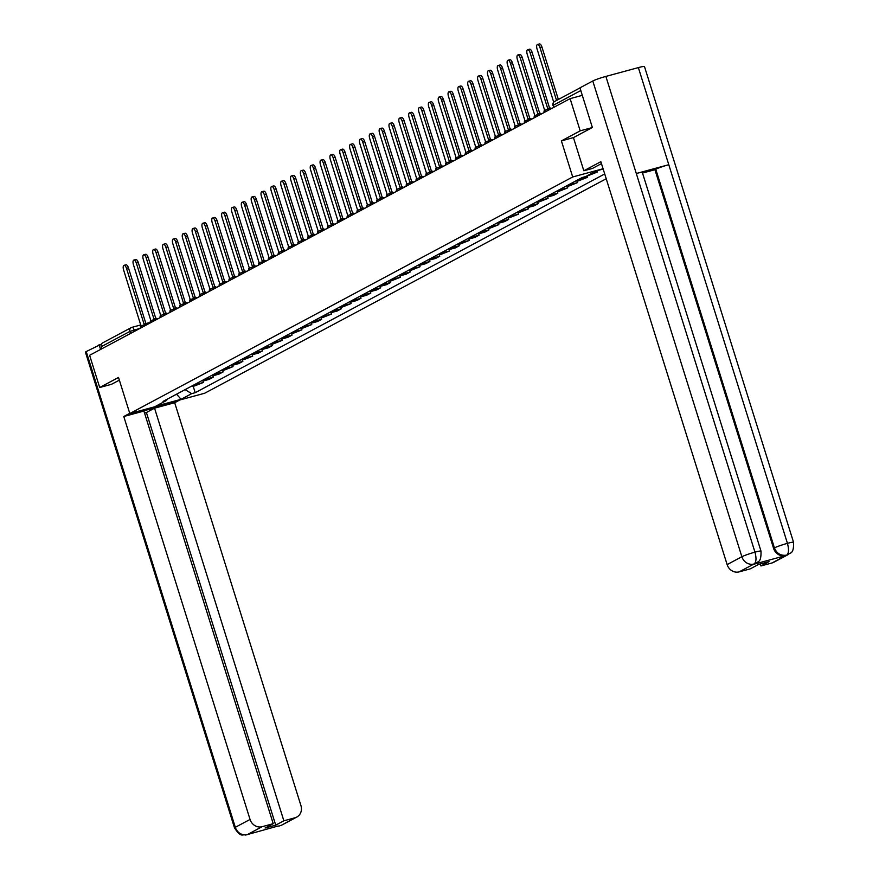 <?xml version="1.0" encoding="UTF-8"?>
<svg xmlns="http://www.w3.org/2000/svg" width="879" height="879" viewBox="0 0 879 879"><rect width="100%" height="100%" fill="white"/><g stroke="black" fill="none" stroke-linecap="round" stroke-linejoin="round"><path stroke-width="1.32" d="M592.171 127.598L580.195 130.839L570.108 98.646L89.614 355.303L99.701 387.507L118.511 377.454L129.817 413.537L204.675 393.243L606.224 178.756M580.195 130.839L561.395 140.893L572.701 176.976L129.817 413.537M582.294 95.339L570.108 98.646M99.701 387.507L111.688 384.255M101.931 348.721L101.294 346.689A3.406 3.087 -118.1 0 1 102.678 342.876L131.268 327.603A3.406 3.087 61.9 0 0 129.883 331.427L101.294 346.689M191.853 386.013A7.834 7.109 61.9 0 0 194.753 385.881L203.478 382.42L198.918 383.651A7.834 7.109 -118.1 0 1 196.028 383.793M202.983 380.849L203.478 382.42M201.698 380.75A7.834 7.109 61.9 0 0 204.587 380.618L209.158 379.376L213.322 377.157L208.762 378.399A7.834 7.109 -118.1 0 1 205.873 378.53M212.828 375.586L213.322 377.157M211.542 375.498A7.834 7.109 61.9 0 0 214.432 375.366L219.003 374.124L223.167 371.894L218.607 373.135A7.834 7.109 -118.1 0 1 215.707 373.267M222.673 370.334L223.167 371.894M221.387 370.235A7.834 7.109 61.9 0 0 224.277 370.103L233.012 366.642L228.452 367.872A7.834 7.109 -118.1 0 1 225.551 368.015M232.517 365.071L233.012 366.642M231.232 364.983A7.834 7.109 61.9 0 0 234.122 364.84L238.692 363.609L242.857 361.379L238.297 362.62A7.834 7.109 -118.1 0 1 235.396 362.752M242.362 359.819L242.857 361.379M241.077 359.72A7.834 7.109 61.9 0 0 243.966 359.588L252.702 356.127L248.131 357.357A7.834 7.109 -118.1 0 1 245.241 357.5M252.207 354.556L252.702 356.127M250.922 354.468A7.834 7.109 61.9 0 0 253.811 354.325L258.382 353.083L262.546 350.864L257.976 352.105A7.834 7.109 -118.1 0 1 255.086 352.237M262.052 349.293L262.546 350.864M260.766 349.205A7.834 7.109 61.9 0 0 263.656 349.073L268.227 347.831L272.391 345.601L267.82 346.842A7.834 7.109 -118.1 0 1 264.931 346.974M271.897 344.041L272.391 345.601M270.611 343.942A7.834 7.109 61.9 0 0 273.501 343.81L282.236 340.349L277.665 341.579A7.834 7.109 -118.1 0 1 274.775 341.722M281.741 338.778L282.236 340.349M280.456 338.69A7.834 7.109 61.9 0 0 283.346 338.547L287.916 337.316L292.081 335.086L287.51 336.327A7.834 7.109 -118.1 0 1 284.62 336.459M291.586 333.526L292.081 335.086M290.301 333.427A7.834 7.109 61.9 0 0 293.19 333.295L301.926 329.834L297.355 331.064A7.834 7.109 -118.1 0 1 294.465 331.207M301.431 328.263L301.926 329.834M300.146 328.175A7.834 7.109 61.9 0 0 303.035 328.032L311.77 324.571L307.2 325.812A7.834 7.109 -118.1 0 1 304.31 325.944M311.276 323L311.77 324.571M309.99 322.912A7.834 7.109 61.9 0 0 312.88 322.78L317.451 321.538L321.615 319.308L317.044 320.549A7.834 7.109 -118.1 0 1 314.155 320.681M321.121 317.748L321.615 319.308M319.835 317.649A7.834 7.109 61.9 0 0 322.725 317.517L331.46 314.056L326.889 315.297A7.834 7.109 -118.1 0 1 323.999 315.429M330.965 312.484L331.46 314.056M329.68 312.397A7.834 7.109 61.9 0 0 332.57 312.254L337.14 311.023L341.305 308.793L336.734 310.034A7.834 7.109 -118.1 0 1 333.844 310.166M340.81 307.232L341.305 308.793M339.525 307.134A7.834 7.109 61.9 0 0 342.414 307.002L351.15 303.541L346.579 304.771A7.834 7.109 -118.1 0 1 343.689 304.914M350.655 301.969L351.15 303.541M349.37 301.882A7.834 7.109 61.9 0 0 352.259 301.739L356.83 300.508L360.994 298.278L356.424 299.519A7.834 7.109 -118.1 0 1 353.534 299.651M360.5 296.706L360.994 298.278M359.214 296.619A7.834 7.109 61.9 0 0 362.104 296.487L366.675 295.245L370.839 293.015L366.268 294.256A7.834 7.109 -118.1 0 1 363.379 294.388M370.345 291.454L370.839 293.015M369.059 291.356A7.834 7.109 61.9 0 0 371.949 291.224L376.52 289.982L380.684 287.763L376.113 289.004A7.834 7.109 -118.1 0 1 373.223 289.136M380.189 286.191L380.684 287.763M378.904 286.104A7.834 7.109 61.9 0 0 381.794 285.961L386.364 284.73L390.529 282.5L385.958 283.741A7.834 7.109 -118.1 0 1 383.068 283.873M390.034 280.939L390.529 282.5M388.749 280.84A7.834 7.109 61.9 0 0 391.638 280.709L400.374 277.248L395.803 278.478A7.834 7.109 -118.1 0 1 392.913 278.621M399.879 275.676L400.374 277.248M398.594 275.588A7.834 7.109 61.9 0 0 401.483 275.446L406.054 274.215L410.218 271.985L405.648 273.226A7.834 7.109 -118.1 0 1 402.758 273.358M409.724 270.424L410.218 271.985M408.438 270.325A7.834 7.109 61.9 0 0 411.328 270.194L420.063 266.722L415.492 267.963A7.834 7.109 -118.1 0 1 412.603 268.106M419.569 265.161L420.063 266.722M418.283 265.062A7.834 7.109 61.9 0 0 421.173 264.931L425.744 263.689L429.908 261.47L425.337 262.711A7.834 7.109 -118.1 0 1 422.447 262.843M429.413 259.898L429.908 261.47M428.128 259.81A7.834 7.109 61.9 0 0 431.018 259.668L435.588 258.437L439.753 256.207L435.182 257.448A7.834 7.109 -118.1 0 1 432.292 257.58M439.258 254.646L439.753 256.207M437.973 254.547A7.834 7.109 61.9 0 0 440.862 254.416L449.598 250.954L445.027 252.185A7.834 7.109 -118.1 0 1 442.137 252.328M449.103 249.383L449.598 250.954M447.818 249.295A7.834 7.109 61.9 0 0 450.707 249.153L455.278 247.922L459.442 245.691L454.872 246.933A7.834 7.109 -118.1 0 1 451.982 247.065M458.948 244.131L459.442 245.691M457.662 244.032A7.834 7.109 61.9 0 0 460.552 243.901L469.287 240.428L464.716 241.67A7.834 7.109 -118.1 0 1 461.827 241.813M468.793 238.868L469.287 240.428M467.507 238.769A7.834 7.109 61.9 0 0 470.397 238.638L474.968 237.396L479.132 235.176L474.561 236.418A7.834 7.109 -118.1 0 1 471.671 236.55M478.637 233.605L479.132 235.176M477.352 233.517A7.834 7.109 61.9 0 0 480.242 233.374L484.812 232.144L488.977 229.913L484.406 231.155A7.834 7.109 -118.1 0 1 481.516 231.287M488.482 228.353L488.977 229.913M487.197 228.254A7.834 7.109 61.9 0 0 490.086 228.122L498.822 224.661L494.251 225.892A7.834 7.109 -118.1 0 1 491.361 226.035M498.327 223.09L498.822 224.661M497.042 223.002A7.834 7.109 61.9 0 0 499.931 222.859L504.502 221.629L508.666 219.398L504.096 220.64A7.834 7.109 -118.1 0 1 501.206 220.772M508.172 217.838L508.666 219.398M506.886 217.739A7.834 7.109 61.9 0 0 509.776 217.607L518.511 214.146L513.94 215.377A7.834 7.109 -118.1 0 1 511.051 215.52M518.017 212.575L518.511 214.146M516.731 212.476A7.834 7.109 61.9 0 0 519.621 212.344L528.356 208.883L523.785 210.125A7.834 7.109 -118.1 0 1 520.895 210.257M527.861 207.312L528.356 208.883M526.576 207.224A7.834 7.109 61.9 0 0 529.466 207.092L534.036 205.851L538.201 203.62L533.63 204.862A7.834 7.109 -118.1 0 1 530.74 204.994M537.706 202.06L538.201 203.62M536.421 201.961A7.834 7.109 61.9 0 0 539.31 201.829L548.046 198.368L543.475 199.599A7.834 7.109 -118.1 0 1 540.585 199.742M547.551 196.797L548.046 198.368M546.266 196.709A7.834 7.109 61.9 0 0 549.155 196.566L553.715 195.336L557.89 193.105L553.32 194.347A7.834 7.109 -118.1 0 1 550.43 194.479M557.396 191.545L557.89 193.105M556.11 191.446A7.834 7.109 61.9 0 0 559 191.314L567.735 187.853L563.164 189.084A7.834 7.109 -118.1 0 1 560.275 189.227M567.241 186.282L567.735 187.853M565.955 186.183A7.834 7.109 61.9 0 0 568.845 186.051L577.58 182.59L573.009 183.832A7.834 7.109 -118.1 0 1 570.119 183.964M577.085 181.019L577.58 182.59M575.8 180.931A7.834 7.109 61.9 0 0 578.69 180.799L587.425 177.327L582.854 178.569A7.834 7.109 -118.1 0 1 579.964 178.701M586.963 175.888L587.425 177.327M587.227 175.756A7.834 7.109 61.9 0 0 588.534 175.536L597.27 172.075L592.699 173.306A7.834 7.109 -118.1 0 1 591.391 173.526M596.852 170.757L597.27 172.075M185.073 389.639L191.688 393.649L181.085 399.308L155.935 406.131L166.538 400.461L167.153 399.209M603.181 169.043L596.292 170.911L585.689 176.569L582.173 177.525L163.022 401.417L166.538 400.461M191.688 393.649L195.204 392.693L604.708 173.954M603.082 168.735L572.701 176.976M772.092 562.934L786.837 555.067A10.207 9.262 -118.1 0 0 788.606 554.363L773.861 562.23A10.207 9.262 -118.1 0 1 772.092 562.934L760.939 565.955L769.081 561.615L758.456 564.494L750.314 568.845L739.162 571.866A10.207 9.262 -118.1 0 1 727.131 564.593L741.865 556.726L592.787 80.989L579.942 87.845L592.369 127.499L573.438 137.607L561.395 140.893M193.149 386.112L195.204 392.693M181.085 399.308L176.547 394.188M145.31 324.637A3.406 1.395 -105.2 0 0 144.2 324.065A3.406 1.395 -105.2 0 0 144.079 324.12L126.488 268.337A3.912 1.615 -105.2 0 0 124.005 265.337A3.912 1.615 -105.2 0 0 123.587 269.886L140.981 325.768A3.406 1.395 -105.2 0 0 140.398 327.922M124.005 265.337L125.961 264.81A3.912 1.615 74.8 0 1 128.433 267.809L145.914 323.604L150.221 322.395L145.903 323.549M144.332 324.043L146.024 323.593A3.406 1.395 74.8 0 1 146.145 323.538A3.406 1.395 74.8 0 1 147.254 324.109M155.154 319.374A3.406 1.395 -105.2 0 0 154.045 318.813A3.406 1.395 -105.2 0 0 153.924 318.857L136.333 263.085A3.912 1.615 -105.2 0 0 133.85 260.074A3.912 1.615 -105.2 0 0 133.432 264.634L150.825 320.505A3.406 1.395 -105.2 0 0 150.243 322.67M133.85 260.074L135.805 259.547A3.912 1.615 74.8 0 1 138.278 262.557L155.759 318.341M154.177 318.791L155.869 318.33A3.406 1.395 74.8 0 1 155.99 318.275A3.406 1.395 74.8 0 1 157.099 318.846M164.999 314.122A3.406 1.395 -105.2 0 0 163.89 313.55A3.406 1.395 -105.2 0 0 163.769 313.594L146.178 257.822A3.912 1.615 -105.2 0 0 143.695 254.822A3.912 1.615 -105.2 0 0 143.277 259.371L160.67 315.253A3.406 1.395 -105.2 0 0 160.088 317.407M143.695 254.822L145.65 254.295A3.912 1.615 74.8 0 1 148.122 257.294L165.604 313.089M164.021 313.528L165.713 313.067A3.406 1.395 74.8 0 1 165.834 313.023A3.406 1.395 74.8 0 1 166.944 313.594M139.047 411.042A19.151 1.637 162.6 0 0 150.21 409.087A19.151 1.637 162.6 0 0 169.592 402.758M129.751 413.328L123.785 416.514L143.914 411.053L273.226 823.678L262.074 826.71L247.406 834.578M273.226 823.678L265.084 828.029L275.72 825.15L146.408 412.526L144.541 413.031M146.408 412.526L154.55 408.175L174.69 402.714L300.948 805.625A10.207 9.262 61.9 0 1 296.783 817.074A10.207 9.262 61.9 0 1 295.014 817.778L283.862 820.799L154.55 408.175M179.766 400L174.69 402.714M123.785 416.514L250.054 819.437A10.207 9.262 61.9 0 0 262.074 826.71M247.076 834.72L245.274 835.05C242.582 833.863 241.34 838.368 234.528 827.941L85.45 352.204A10.471 0.901 -17.4 0 1 86.23 351.567L101.514 344.052M275.72 825.15L283.862 820.799M277.995 826.04L247.713 834.479M111.479 384.31L119.357 380.157M99.074 344.711L100.558 349.457M280.28 825.645A10.207 9.262 -118.1 0 0 282.049 824.941L295.014 817.778M601.478 163.615A19.151 1.637 162.6 0 0 601.401 163.659L592.435 168.449L583.832 170.779L600.862 161.681L727.131 564.593M573.438 137.607L583.832 170.779M760.324 563.988L760.939 565.955M592.787 80.989A10.471 0.901 -17.4 0 1 605.873 76.418L636.297 173.504A10.471 0.901 -17.4 0 1 642.329 172.471L760.994 551.111A10.471 0.901 -17.4 0 0 754.962 552.155C756.544 558.176 756.292 562.088 754.215 563.889L739.162 571.866M755.61 563.406A10.207 9.262 -118.1 0 1 755.182 563.648A10.207 9.262 -118.1 0 1 753.413 564.351L785.606 555.616A10.207 9.262 -118.1 0 1 773.575 548.353L654.921 169.702L655.767 169.251A10.471 0.901 -17.4 0 1 668.787 164.703L638.363 67.606L605.873 76.418M638.363 67.606A10.471 0.901 -17.4 0 1 644.472 66.551L793.55 542.288A10.471 0.901 -17.4 0 0 787.441 543.343C789.034 549.375 788.815 553.276 786.771 555.056L785.606 555.616M773.575 548.353L774.432 547.892A10.471 0.901 -17.4 0 1 787.441 543.343L668.787 164.703L636.297 173.504L754.962 552.155A10.471 0.901 -17.4 0 0 741.865 556.726A10.207 9.262 61.9 0 0 753.896 563.999M654.921 169.702L642.516 173.064M655.767 169.251L774.432 547.892C776.684 553.495 780.695 555.913 786.452 555.165M174.844 308.859A3.406 1.395 -105.2 0 0 173.734 308.287A3.406 1.395 -105.2 0 0 173.613 308.342L156.022 252.57A3.912 1.615 -105.2 0 0 153.539 249.559A3.912 1.615 -105.2 0 0 153.122 254.119L170.515 309.99A3.406 1.395 -105.2 0 0 169.933 312.155M153.539 249.559L155.495 249.032A3.912 1.615 74.8 0 1 157.967 252.042L175.448 307.826M173.866 308.265L175.558 307.815A3.406 1.395 74.8 0 1 175.679 307.76A3.406 1.395 74.8 0 1 176.789 308.331M184.689 303.596A3.406 1.395 -105.2 0 0 183.579 303.035A3.406 1.395 -105.2 0 0 183.458 303.079L165.867 247.307A3.912 1.615 -105.2 0 0 163.384 244.307A3.912 1.615 -105.2 0 0 162.967 248.856L180.36 304.738A3.406 1.395 -105.2 0 0 179.777 306.892M163.384 244.307L165.34 243.78A3.912 1.615 74.8 0 1 167.812 246.779L185.293 302.563M183.711 303.013L185.403 302.552A3.406 1.395 74.8 0 1 185.524 302.508A3.406 1.395 74.8 0 1 186.634 303.068M194.534 298.344A3.406 1.395 -105.2 0 0 193.424 297.772A3.406 1.395 -105.2 0 0 193.303 297.827L175.712 242.044A3.912 1.615 -105.2 0 0 173.229 239.044A3.912 1.615 -105.2 0 0 172.811 243.593L190.205 299.475A3.406 1.395 -105.2 0 0 189.622 301.629M173.229 239.044L175.185 238.517A3.912 1.615 74.8 0 1 177.657 241.516L195.138 297.311M193.556 297.75L195.248 297.3A3.406 1.395 74.8 0 1 195.369 297.245A3.406 1.395 74.8 0 1 196.478 297.816M204.378 293.081A3.406 1.395 -105.2 0 0 203.269 292.52A3.406 1.395 -105.2 0 0 203.148 292.564L185.557 236.792A3.912 1.615 -105.2 0 0 183.074 233.781A3.912 1.615 -105.2 0 0 182.656 238.341L200.049 294.212A3.406 1.395 -105.2 0 0 199.456 296.377M183.074 233.781L185.019 233.254A3.912 1.615 74.8 0 1 187.502 236.264L204.983 292.048M203.401 292.498L205.093 292.037A3.406 1.395 74.8 0 1 205.214 291.982A3.406 1.395 74.8 0 1 206.323 292.553M214.223 287.829A3.406 1.395 -105.2 0 0 213.114 287.257A3.406 1.395 -105.2 0 0 212.993 287.301L195.402 231.529A3.912 1.615 -105.2 0 0 192.919 228.529A3.912 1.615 -105.2 0 0 192.49 233.078L209.894 288.96A3.406 1.395 -105.2 0 0 209.301 291.114M192.919 228.529L194.863 228.002A3.912 1.615 74.8 0 1 197.346 231.001L214.828 286.796M213.245 287.235L214.937 286.774A3.406 1.395 74.8 0 1 215.058 286.73A3.406 1.395 74.8 0 1 216.168 287.301M224.068 282.566A3.406 1.395 -105.2 0 0 222.958 281.994A3.406 1.395 -105.2 0 0 222.837 282.049L205.246 226.277A3.912 1.615 -105.2 0 0 202.763 223.266A3.912 1.615 -105.2 0 0 202.335 227.826L219.739 283.697A3.406 1.395 -105.2 0 0 219.146 285.862M202.763 223.266L204.708 222.739A3.912 1.615 74.8 0 1 207.191 225.749L224.672 281.533M223.09 281.983L224.782 281.522A3.406 1.395 74.8 0 1 224.903 281.467A3.406 1.395 74.8 0 1 226.013 282.038M233.913 277.303A3.406 1.395 -105.2 0 0 232.803 276.742A3.406 1.395 -105.2 0 0 232.682 276.786L215.091 221.014A3.912 1.615 -105.2 0 0 212.608 218.014A3.912 1.615 -105.2 0 0 212.18 222.563L229.584 278.445A3.406 1.395 -105.2 0 0 228.99 280.599M212.608 218.014L214.553 217.487A3.912 1.615 74.8 0 1 217.036 220.486L234.517 276.27M232.935 276.72L234.627 276.259A3.406 1.395 74.8 0 1 234.748 276.215A3.406 1.395 74.8 0 1 235.858 276.775M243.747 272.05A3.406 1.395 -105.2 0 0 242.648 271.479A3.406 1.395 -105.2 0 0 242.516 271.534L224.936 215.751A3.912 1.615 -105.2 0 0 222.453 212.751A3.912 1.615 -105.2 0 0 222.024 217.3L239.429 273.182A3.406 1.395 -105.2 0 0 238.835 275.336M222.453 212.751L224.398 212.224A3.912 1.615 74.8 0 1 226.881 215.223L244.362 271.018M242.78 271.457L244.472 271.007A3.406 1.395 74.8 0 1 244.593 270.952A3.406 1.395 74.8 0 1 245.702 271.523M253.591 266.787A3.406 1.395 -105.2 0 0 252.493 266.227A3.406 1.395 -105.2 0 0 252.361 266.271L234.781 210.499A3.912 1.615 -105.2 0 0 232.298 207.488A3.912 1.615 -105.2 0 0 231.869 212.048L249.273 267.919A3.406 1.395 -105.2 0 0 248.68 270.084M232.298 207.488L234.243 206.961A3.912 1.615 74.8 0 1 236.726 209.971L254.207 265.755M252.625 266.205L254.317 265.744A3.406 1.395 74.8 0 1 254.438 265.7A3.406 1.395 74.8 0 1 255.547 266.26M263.436 261.535A3.406 1.395 -105.2 0 0 262.338 260.964A3.406 1.395 -105.2 0 0 262.206 261.008L244.626 205.236A3.912 1.615 -105.2 0 0 242.143 202.236A3.912 1.615 -105.2 0 0 241.714 206.785L259.118 262.667A3.406 1.395 -105.2 0 0 258.525 264.821M242.143 202.236L244.087 201.709A3.912 1.615 74.8 0 1 246.57 204.708L264.052 260.503M262.469 260.942L264.161 260.481A3.406 1.395 74.8 0 1 264.282 260.437A3.406 1.395 74.8 0 1 265.392 261.008M273.281 256.272A3.406 1.395 -105.2 0 0 272.182 255.701A3.406 1.395 -105.2 0 0 272.05 255.756L254.47 199.983A3.912 1.615 -105.2 0 0 251.987 196.973A3.912 1.615 -105.2 0 0 251.559 201.533L268.963 257.404A3.406 1.395 -105.2 0 0 268.37 259.569M251.987 196.973L253.932 196.446A3.912 1.615 74.8 0 1 256.415 199.456L273.896 255.24M272.314 255.69L274.006 255.229A3.406 1.395 74.8 0 1 274.127 255.174A3.406 1.395 74.8 0 1 275.237 255.745M283.126 251.009A3.406 1.395 -105.2 0 0 282.027 250.449A3.406 1.395 -105.2 0 0 281.895 250.493L264.315 194.72A3.912 1.615 -105.2 0 0 261.832 191.721A3.912 1.615 -105.2 0 0 261.404 196.27L278.808 252.152A3.406 1.395 -105.2 0 0 278.214 254.306M261.832 191.721L263.777 191.193A3.912 1.615 74.8 0 1 266.26 194.193L283.741 249.977M282.159 250.427L283.851 249.966A3.406 1.395 74.8 0 1 283.972 249.922A3.406 1.395 74.8 0 1 285.082 250.482M292.971 245.757A3.406 1.395 -105.2 0 0 291.872 245.186A3.406 1.395 -105.2 0 0 291.74 245.241L274.16 189.457A3.912 1.615 -105.2 0 0 271.677 186.458A3.912 1.615 -105.2 0 0 271.248 191.018L288.653 246.889A3.406 1.395 -105.2 0 0 288.059 249.043M271.677 186.458L273.622 185.93A3.912 1.615 74.8 0 1 276.105 188.93L293.586 244.725M292.004 245.164L293.696 244.714A3.406 1.395 74.8 0 1 293.817 244.659A3.406 1.395 74.8 0 1 294.926 245.23M302.815 240.494A3.406 1.395 -105.2 0 0 301.717 239.934A3.406 1.395 -105.2 0 0 301.585 239.978L284.005 184.205A3.912 1.615 -105.2 0 0 281.522 181.206A3.912 1.615 -105.2 0 0 281.093 185.755L298.497 241.626A3.406 1.395 -105.2 0 0 297.904 243.791M281.522 181.206L283.467 180.667A3.912 1.615 74.8 0 1 285.95 183.678L303.431 239.462M301.849 239.912L303.541 239.451A3.406 1.395 74.8 0 1 303.662 239.407A3.406 1.395 74.8 0 1 304.771 239.967M312.66 235.242A3.406 1.395 -105.2 0 0 311.562 234.671A3.406 1.395 -105.2 0 0 311.43 234.715L293.85 178.942A3.912 1.615 -105.2 0 0 291.367 175.943A3.912 1.615 -105.2 0 0 290.938 180.492L308.342 236.374A3.406 1.395 -105.2 0 0 307.749 238.528M291.367 175.943L293.311 175.415A3.912 1.615 74.8 0 1 295.794 178.415L313.276 234.21M311.693 234.649L313.385 234.188A3.406 1.395 74.8 0 1 313.506 234.144A3.406 1.395 74.8 0 1 314.616 234.715M322.505 229.979A3.406 1.395 -105.2 0 0 321.406 229.408A3.406 1.395 -105.2 0 0 321.274 229.463L303.694 173.69A3.912 1.615 -105.2 0 0 301.211 170.68A3.912 1.615 -105.2 0 0 300.783 175.24L318.187 231.111A3.406 1.395 -105.2 0 0 317.594 233.276M301.211 170.68L303.156 170.152A3.912 1.615 74.8 0 1 305.639 173.163L323.12 228.947M321.538 229.397L323.219 228.936A3.406 1.395 74.8 0 1 323.351 228.881A3.406 1.395 74.8 0 1 324.45 229.452M332.35 224.716A3.406 1.395 -105.2 0 0 331.251 224.156A3.406 1.395 -105.2 0 0 331.119 224.2L313.528 168.427A3.912 1.615 -105.2 0 0 311.056 165.428A3.912 1.615 -105.2 0 0 310.628 169.977L328.032 225.859A3.406 1.395 -105.2 0 0 327.438 228.013M311.056 165.428L313.001 164.9A3.912 1.615 74.8 0 1 315.484 167.9L332.965 223.684M331.383 224.134L333.064 223.673A3.406 1.395 74.8 0 1 333.196 223.629A3.406 1.395 74.8 0 1 334.295 224.189M342.195 219.464A3.406 1.395 -105.2 0 0 341.096 218.893A3.406 1.395 -105.2 0 0 340.964 218.948L323.373 163.164A3.912 1.615 -105.2 0 0 320.901 160.165A3.912 1.615 -105.2 0 0 320.472 164.725L337.877 220.596A3.406 1.395 -105.2 0 0 337.283 222.75M320.901 160.165L322.846 159.637A3.912 1.615 74.8 0 1 325.329 162.637L342.81 218.431M341.217 218.871L342.909 218.421A3.406 1.395 74.8 0 1 343.041 218.366A3.406 1.395 74.8 0 1 344.139 218.937M352.039 214.201A3.406 1.395 -105.2 0 0 350.941 213.641A3.406 1.395 -105.2 0 0 350.809 213.685L333.218 157.912A3.912 1.615 -105.2 0 0 330.746 154.913A3.912 1.615 -105.2 0 0 330.317 159.462L347.721 215.333A3.406 1.395 -105.2 0 0 347.128 217.498M330.746 154.913L332.691 154.374A3.912 1.615 74.8 0 1 335.174 157.385L352.655 213.168M351.062 213.619L352.754 213.157A3.406 1.395 74.8 0 1 352.886 213.114A3.406 1.395 74.8 0 1 353.984 213.674M361.884 208.949A3.406 1.395 -105.2 0 0 360.786 208.378A3.406 1.395 -105.2 0 0 360.654 208.422L343.063 152.649A3.912 1.615 -105.2 0 0 340.591 149.65A3.912 1.615 -105.2 0 0 340.162 154.199L357.566 210.081A3.406 1.395 -105.2 0 0 356.973 212.235M340.591 149.65L342.535 149.122A3.912 1.615 74.8 0 1 345.018 152.122L362.5 207.916M360.906 208.356L362.598 207.894A3.406 1.395 74.8 0 1 362.73 207.851A3.406 1.395 74.8 0 1 363.829 208.422M371.729 203.686A3.406 1.395 -105.2 0 0 370.619 203.115A3.406 1.395 -105.2 0 0 370.498 203.17L352.908 147.397A3.912 1.615 -105.2 0 0 350.435 144.387A3.912 1.615 -105.2 0 0 350.007 148.947L367.411 204.818A3.406 1.395 -105.2 0 0 366.818 206.983M350.435 144.387L352.38 143.859A3.912 1.615 74.8 0 1 354.863 146.87L372.344 202.653M370.751 203.104L372.443 202.642A3.406 1.395 74.8 0 1 372.575 202.588A3.406 1.395 74.8 0 1 373.674 203.159M381.574 198.423A3.406 1.395 -105.2 0 0 380.464 197.863A3.406 1.395 -105.2 0 0 380.343 197.907L362.752 142.134A3.912 1.615 -105.2 0 0 360.28 139.135A3.912 1.615 -105.2 0 0 359.852 143.684L377.256 199.566A3.406 1.395 -105.2 0 0 376.662 201.72M360.28 139.135L362.225 138.607A3.912 1.615 74.8 0 1 364.708 141.607L382.189 197.39M380.596 197.841L382.288 197.379A3.406 1.395 74.8 0 1 382.42 197.335A3.406 1.395 74.8 0 1 383.519 197.896M391.419 193.171A3.406 1.395 -105.2 0 0 390.309 192.6A3.406 1.395 -105.2 0 0 390.188 192.655L372.597 136.871A3.912 1.615 -105.2 0 0 370.125 133.872A3.912 1.615 -105.2 0 0 369.696 138.432L387.101 194.303A3.406 1.395 -105.2 0 0 386.507 196.457M370.125 133.872L372.07 133.344A3.912 1.615 74.8 0 1 374.553 136.344L392.034 192.138M390.441 192.578L392.133 192.127A3.406 1.395 74.8 0 1 392.265 192.072A3.406 1.395 74.8 0 1 393.363 192.644M401.263 187.908A3.406 1.395 -105.2 0 0 400.154 187.348A3.406 1.395 -105.2 0 0 400.033 187.392L382.442 131.619A3.912 1.615 -105.2 0 0 379.97 128.62A3.912 1.615 -105.2 0 0 379.541 133.168L396.945 189.04A3.406 1.395 -105.2 0 0 396.352 191.204M379.97 128.62L381.915 128.092A3.912 1.615 74.8 0 1 384.398 131.092L401.879 186.875M400.286 187.326L401.978 186.864A3.406 1.395 74.8 0 1 402.11 186.82A3.406 1.395 74.8 0 1 403.208 187.381M411.108 182.656A3.406 1.395 -105.2 0 0 409.999 182.085A3.406 1.395 -105.2 0 0 409.878 182.129L392.287 126.356A3.912 1.615 -105.2 0 0 389.815 123.357A3.912 1.615 -105.2 0 0 389.386 127.905L406.79 183.788A3.406 1.395 -105.2 0 0 406.197 185.941M389.815 123.357L391.759 122.829A3.912 1.615 74.8 0 1 394.231 125.829L411.724 181.623M410.13 182.063L411.822 181.601A3.406 1.395 74.8 0 1 411.954 181.557A3.406 1.395 74.8 0 1 413.053 182.129M420.953 177.393A3.406 1.395 -105.2 0 0 419.843 176.822A3.406 1.395 -105.2 0 0 419.722 176.877L402.132 121.104A3.912 1.615 -105.2 0 0 399.659 118.094A3.912 1.615 -105.2 0 0 399.231 122.653L416.635 178.525A3.406 1.395 -105.2 0 0 416.042 180.689M399.659 118.094L401.604 117.566A3.912 1.615 74.8 0 1 404.076 120.577L421.568 176.36M419.975 176.811L421.667 176.349A3.406 1.395 74.8 0 1 421.799 176.294A3.406 1.395 74.8 0 1 422.898 176.866M430.798 172.13A3.406 1.395 -105.2 0 0 429.688 171.57A3.406 1.395 -105.2 0 0 429.567 171.614L411.976 115.841A3.912 1.615 -105.2 0 0 409.504 112.842A3.912 1.615 -105.2 0 0 409.076 117.39L426.48 173.273A3.406 1.395 -105.2 0 0 425.886 175.426M409.504 112.842L411.449 112.314A3.912 1.615 74.8 0 1 413.921 115.314L431.413 171.097M429.82 171.548L431.512 171.086A3.406 1.395 74.8 0 1 431.644 171.042A3.406 1.395 74.8 0 1 432.743 171.603M440.643 166.878A3.406 1.395 -105.2 0 0 439.533 166.307A3.406 1.395 -105.2 0 0 439.412 166.362L421.821 110.578A3.912 1.615 -105.2 0 0 419.349 107.579A3.912 1.615 -105.2 0 0 418.92 112.138L436.325 168.01A3.406 1.395 -105.2 0 0 435.731 170.163M419.349 107.579L421.294 107.051A3.912 1.615 74.8 0 1 423.766 110.051L441.258 165.845M439.665 166.285L441.357 165.834A3.406 1.395 74.8 0 1 441.489 165.779A3.406 1.395 74.8 0 1 442.587 166.351M450.487 161.615A3.406 1.395 -105.2 0 0 449.378 161.055A3.406 1.395 -105.2 0 0 449.257 161.099L431.666 105.326A3.912 1.615 -105.2 0 0 429.194 102.327A3.912 1.615 -105.2 0 0 428.765 106.875L446.169 162.747A3.406 1.395 -105.2 0 0 445.576 164.911M429.194 102.327L431.139 101.799A3.912 1.615 74.8 0 1 433.611 104.799L451.103 160.582M449.51 161.033L451.202 160.571A3.406 1.395 74.8 0 1 451.323 160.527A3.406 1.395 74.8 0 1 452.432 161.088M460.332 156.363A3.406 1.395 -105.2 0 0 459.223 155.792A3.406 1.395 -105.2 0 0 459.102 155.847L441.511 100.063A3.912 1.615 -105.2 0 0 439.039 97.064A3.912 1.615 -105.2 0 0 438.61 101.612L456.014 157.495A3.406 1.395 -105.2 0 0 455.421 159.648M439.039 97.064L440.983 96.536A3.912 1.615 74.8 0 1 443.455 99.536L460.948 155.33M459.354 155.77L461.046 155.308A3.406 1.395 74.8 0 1 461.167 155.264A3.406 1.395 74.8 0 1 462.277 155.836M470.177 151.1A3.406 1.395 -105.2 0 0 469.067 150.529A3.406 1.395 -105.2 0 0 468.946 150.584L451.356 94.811A3.912 1.615 -105.2 0 0 448.883 91.801A3.912 1.615 -105.2 0 0 448.455 96.36L465.859 152.232A3.406 1.395 -105.2 0 0 465.266 154.396M448.883 91.801L450.828 91.273A3.912 1.615 74.8 0 1 453.3 94.284L470.792 150.067M469.199 150.518L470.891 150.056A3.406 1.395 74.8 0 1 471.012 150.001A3.406 1.395 74.8 0 1 472.122 150.573M480.022 145.848A3.406 1.395 -105.2 0 0 478.912 145.277A3.406 1.395 -105.2 0 0 478.791 145.321L461.2 89.548A3.912 1.615 -105.2 0 0 458.728 86.549A3.912 1.615 -105.2 0 0 458.3 91.097L475.704 146.98A3.406 1.395 -105.2 0 0 475.11 149.133M458.728 86.549L460.673 86.021A3.912 1.615 74.8 0 1 463.145 89.021L480.637 144.804M479.044 145.255L480.736 144.793A3.406 1.395 74.8 0 1 480.857 144.749A3.406 1.395 74.8 0 1 481.967 145.31M489.867 140.585A3.406 1.395 -105.2 0 0 488.757 140.014A3.406 1.395 -105.2 0 0 488.636 140.069L471.045 84.285A3.912 1.615 -105.2 0 0 468.573 81.286A3.912 1.615 -105.2 0 0 468.144 85.845L485.549 141.717A3.406 1.395 -105.2 0 0 484.955 143.87M468.573 81.286L470.518 80.758A3.912 1.615 74.8 0 1 472.99 83.758L490.482 139.552M488.889 139.992L490.581 139.541A3.406 1.395 74.8 0 1 490.702 139.486A3.406 1.395 74.8 0 1 491.811 140.058M499.711 135.322A3.406 1.395 -105.2 0 0 498.602 134.762A3.406 1.395 -105.2 0 0 498.481 134.806L480.89 79.033A3.912 1.615 -105.2 0 0 478.418 76.033A3.912 1.615 -105.2 0 0 477.989 80.582L495.393 136.454A3.406 1.395 -105.2 0 0 494.8 138.618M478.418 76.033L480.363 75.506A3.912 1.615 74.8 0 1 482.835 78.506L500.327 134.289M498.734 134.74L500.426 134.278A3.406 1.395 74.8 0 1 500.547 134.234A3.406 1.395 74.8 0 1 501.656 134.795M509.556 130.07A3.406 1.395 -105.2 0 0 508.447 129.499A3.406 1.395 -105.2 0 0 508.326 129.554L490.735 73.77A3.912 1.615 -105.2 0 0 488.263 70.77A3.912 1.615 -105.2 0 0 487.834 75.319L505.238 131.202A3.406 1.395 -105.2 0 0 504.645 133.355M488.263 70.77L490.207 70.243A3.912 1.615 74.8 0 1 492.679 73.243L510.161 129.037M508.578 129.477L510.27 129.026A3.406 1.395 74.8 0 1 510.391 128.971A3.406 1.395 74.8 0 1 511.501 129.543M519.401 124.807A3.406 1.395 -105.2 0 0 518.291 124.236A3.406 1.395 -105.2 0 0 518.17 124.291L500.58 68.518A3.912 1.615 -105.2 0 0 498.107 65.507A3.912 1.615 -105.2 0 0 497.679 70.067L515.083 125.939A3.406 1.395 -105.2 0 0 514.49 128.103M498.107 65.507L500.052 64.98A3.912 1.615 74.8 0 1 502.524 67.991L520.005 123.774M518.423 124.225L520.115 123.763A3.406 1.395 74.8 0 1 520.236 123.708A3.406 1.395 74.8 0 1 521.346 124.28M529.246 119.555A3.406 1.395 -105.2 0 0 528.136 118.984A3.406 1.395 -105.2 0 0 528.015 119.028L510.424 63.255A3.912 1.615 -105.2 0 0 507.952 60.255A3.912 1.615 -105.2 0 0 507.524 64.804L524.928 120.687A3.406 1.395 -105.2 0 0 524.334 122.84M507.952 60.255L509.897 59.728A3.912 1.615 74.8 0 1 512.369 62.728L529.85 118.522M528.268 118.962L529.96 118.5A3.406 1.395 74.8 0 1 530.081 118.456A3.406 1.395 74.8 0 1 531.191 119.028M539.091 114.292A3.406 1.395 -105.2 0 0 537.981 113.721A3.406 1.395 -105.2 0 0 537.86 113.776L520.269 58.003A3.912 1.615 -105.2 0 0 517.797 54.992A3.912 1.615 -105.2 0 0 517.368 59.552L534.773 115.424A3.406 1.395 -105.2 0 0 534.179 117.577M517.797 54.992L519.742 54.465A3.912 1.615 74.8 0 1 522.214 57.465L539.695 113.259M538.113 113.699L539.805 113.248A3.406 1.395 74.8 0 1 539.926 113.193A3.406 1.395 74.8 0 1 541.035 113.765M548.935 109.029A3.406 1.395 -105.2 0 0 547.826 108.469A3.406 1.395 -105.2 0 0 547.705 108.513L530.114 52.74A3.912 1.615 -105.2 0 0 527.642 49.74A3.912 1.615 -105.2 0 0 527.213 54.289L544.617 110.161A3.406 1.395 -105.2 0 0 544.024 112.325M527.642 49.74L529.587 49.213A3.912 1.615 74.8 0 1 532.059 52.213L549.54 107.996M547.958 108.447L549.65 107.985A3.406 1.395 74.8 0 1 549.771 107.941A3.406 1.395 74.8 0 1 550.88 108.502M556.561 100.437L539.959 47.477A3.912 1.615 -105.2 0 0 537.487 44.477L539.431 43.95A3.912 1.615 74.8 0 1 541.903 46.95L558.363 99.47M537.487 44.477A3.912 1.615 -105.2 0 0 537.058 49.026L553.704 102.162M140.157 328.306L129.883 331.427L130.521 333.449M134.564 331.295L134.135 329.933A3.406 1.395 74.8 0 0 131.982 327.329A3.406 3.406 0 0 0 131.268 327.603A3.406 3.087 61.9 0 1 131.861 327.373A3.406 1.395 74.8 0 1 131.982 327.329L140.827 324.922M132.114 327.307L140.838 324.944M592.699 173.306L588.534 175.536M582.854 178.569L578.69 180.799M573.009 183.832L568.845 186.051M563.164 189.084L559 191.314M553.32 194.347L549.155 196.566M543.475 199.599L539.31 201.829M533.63 204.862L529.466 207.092M523.785 210.125L519.621 212.344M513.94 215.377L509.776 217.607M504.096 220.64L499.931 222.859M494.251 225.892L490.086 228.122M484.406 231.155L480.242 233.374M474.561 236.418L470.397 238.638M464.716 241.67L460.552 243.901M454.872 246.933L450.707 249.153M445.027 252.185L440.862 254.416M435.182 257.448L431.018 259.668M425.337 262.711L421.173 264.931M415.492 267.963L411.328 270.194M405.648 273.226L401.483 275.446M395.803 278.478L391.638 280.709M385.958 283.741L381.794 285.961M376.113 289.004L371.949 291.224M366.268 294.256L362.104 296.487M356.424 299.519L352.259 301.739M346.579 304.771L342.414 307.002M336.734 310.034L332.57 312.254M326.889 315.297L322.725 317.517M317.044 320.549L312.88 322.78M307.2 325.812L303.035 328.032M297.355 331.064L293.19 333.295M287.51 336.327L283.346 338.547M277.665 341.579L273.501 343.81M267.82 346.842L263.656 349.073M257.976 352.105L253.811 354.325M248.131 357.357L243.966 359.588M238.297 362.62L234.122 364.84M228.452 367.872L224.277 370.103M218.607 373.135L214.432 375.366M208.762 378.399L204.587 380.618M198.918 383.651L194.753 385.881M144.167 326.164A3.406 1.395 -105.2 0 0 142.837 325.307A3.406 1.395 -105.2 0 0 142.717 325.351M154.012 320.901A3.406 1.395 -105.2 0 0 152.682 320.044A3.406 1.395 -105.2 0 0 152.561 320.088M163.857 315.638A3.406 1.395 -105.2 0 0 162.527 314.781A3.406 1.395 -105.2 0 0 162.406 314.836M173.701 310.386A3.406 1.395 -105.2 0 0 172.372 309.529A3.406 1.395 -105.2 0 0 172.251 309.573M183.546 305.123A3.406 1.395 -105.2 0 0 182.217 304.266A3.406 1.395 -105.2 0 0 182.096 304.321M193.391 299.871A3.406 1.395 -105.2 0 0 192.061 299.014A3.406 1.395 -105.2 0 0 191.941 299.058M203.236 294.608A3.406 1.395 -105.2 0 0 201.906 293.751A3.406 1.395 -105.2 0 0 201.785 293.795M213.081 289.345A3.406 1.395 -105.2 0 0 211.751 288.488A3.406 1.395 -105.2 0 0 211.63 288.543M222.925 284.093A3.406 1.395 -105.2 0 0 221.596 283.236A3.406 1.395 -105.2 0 0 221.475 283.28M232.77 278.83A3.406 1.395 -105.2 0 0 231.441 277.973A3.406 1.395 -105.2 0 0 231.32 278.028M242.615 273.578A3.406 1.395 -105.2 0 0 241.285 272.721A3.406 1.395 -105.2 0 0 241.165 272.765M252.46 268.315A3.406 1.395 -105.2 0 0 251.13 267.458A3.406 1.395 -105.2 0 0 251.009 267.502M262.305 263.052A3.406 1.395 -105.2 0 0 260.975 262.195A3.406 1.395 -105.2 0 0 260.854 262.25M272.149 257.8A3.406 1.395 -105.2 0 0 270.82 256.943A3.406 1.395 -105.2 0 0 270.699 256.987M281.994 252.537A3.406 1.395 -105.2 0 0 280.665 251.68A3.406 1.395 -105.2 0 0 280.544 251.735M291.839 247.285A3.406 1.395 -105.2 0 0 290.509 246.428A3.406 1.395 -105.2 0 0 290.389 246.472M301.684 242.022A3.406 1.395 -105.2 0 0 300.354 241.165A3.406 1.395 -105.2 0 0 300.233 241.22M311.529 236.759A3.406 1.395 -105.2 0 0 310.199 235.902A3.406 1.395 -105.2 0 0 310.078 235.957M321.373 231.507A3.406 1.395 -105.2 0 0 320.044 230.65A3.406 1.395 -105.2 0 0 319.923 230.694M331.218 226.244A3.406 1.395 -105.2 0 0 329.889 225.387A3.406 1.395 -105.2 0 0 329.768 225.442M341.063 220.992A3.406 1.395 -105.2 0 0 339.733 220.135A3.406 1.395 -105.2 0 0 339.613 220.179M350.908 215.729A3.406 1.395 -105.2 0 0 349.578 214.872A3.406 1.395 -105.2 0 0 349.457 214.926M360.753 210.466A3.406 1.395 -105.2 0 0 359.423 209.609A3.406 1.395 -105.2 0 0 359.302 209.663M370.597 205.214A3.406 1.395 -105.2 0 0 369.268 204.357A3.406 1.395 -105.2 0 0 369.147 204.4M380.442 199.951A3.406 1.395 -105.2 0 0 379.113 199.093A3.406 1.395 -105.2 0 0 378.992 199.148M390.287 194.698A3.406 1.395 -105.2 0 0 388.957 193.841A3.406 1.395 -105.2 0 0 388.837 193.885M400.132 189.435A3.406 1.395 -105.2 0 0 398.802 188.578A3.406 1.395 -105.2 0 0 398.681 188.633M409.977 184.183A3.406 1.395 -105.2 0 0 408.647 183.315A3.406 1.395 -105.2 0 0 408.526 183.37M419.821 178.92A3.406 1.395 -105.2 0 0 418.492 178.063A3.406 1.395 -105.2 0 0 418.371 178.107M429.666 173.657A3.406 1.395 -105.2 0 0 428.337 172.8A3.406 1.395 -105.2 0 0 428.216 172.855M439.511 168.405A3.406 1.395 -105.2 0 0 438.181 167.548A3.406 1.395 -105.2 0 0 438.061 167.592M449.356 163.142A3.406 1.395 -105.2 0 0 448.026 162.285A3.406 1.395 -105.2 0 0 447.905 162.34M459.201 157.89A3.406 1.395 -105.2 0 0 457.871 157.033A3.406 1.395 -105.2 0 0 457.75 157.077M469.045 152.627A3.406 1.395 -105.2 0 0 467.716 151.77A3.406 1.395 -105.2 0 0 467.595 151.814M478.89 147.364A3.406 1.395 -105.2 0 0 477.561 146.507A3.406 1.395 -105.2 0 0 477.44 146.562M488.735 142.112A3.406 1.395 -105.2 0 0 487.405 141.255A3.406 1.395 -105.2 0 0 487.285 141.299M498.58 136.849A3.406 1.395 -105.2 0 0 497.25 135.992A3.406 1.395 -105.2 0 0 497.129 136.047M508.425 131.597A3.406 1.395 -105.2 0 0 507.095 130.74A3.406 1.395 -105.2 0 0 506.974 130.784M518.269 126.334A3.406 1.395 -105.2 0 0 516.94 125.477A3.406 1.395 -105.2 0 0 516.819 125.521M528.114 121.071A3.406 1.395 -105.2 0 0 526.785 120.214A3.406 1.395 -105.2 0 0 526.664 120.269M537.959 115.819A3.406 1.395 -105.2 0 0 536.629 114.962A3.406 1.395 -105.2 0 0 536.509 115.006M547.804 110.556A3.406 1.395 -105.2 0 0 546.474 109.699A3.406 1.395 -105.2 0 0 546.342 109.754M553.836 107.337L553.199 105.304L553.561 107.48M580.788 90.559L553.199 105.304A3.406 3.087 61.9 0 1 554.594 101.492A3.406 3.406 0 0 0 552.946 105.513M126.488 268.337L128.433 267.809M136.333 263.085L138.278 262.557M146.178 257.822L148.122 257.294M86.23 351.567L235.308 827.304L250.054 819.437M234.528 827.941A10.471 0.901 -17.4 0 1 235.308 827.304A10.207 9.262 61.9 0 0 247.34 834.578M753.413 564.351L754.204 563.889M760.994 551.111C761.401 564.109 756.962 561.011 756.039 563.197L754.27 563.889M156.022 252.57L157.967 252.042M165.867 247.307L167.812 246.779M175.712 242.044L177.657 241.516M185.557 236.792L187.502 236.264M195.402 231.529L197.346 231.001M205.246 226.277L207.191 225.749M215.091 221.014L217.036 220.486M224.936 215.751L226.881 215.223M234.781 210.499L236.726 209.971M244.626 205.236L246.57 204.708M254.47 199.983L256.415 199.456M264.315 194.72L266.26 194.193M274.16 189.457L276.105 188.93M284.005 184.205L285.95 183.678M293.85 178.942L295.794 178.415M303.694 173.69L305.639 173.163M313.528 168.427L315.484 167.9M323.373 163.164L325.329 162.637M333.218 157.912L335.174 157.385M343.063 152.649L345.018 152.122M352.908 147.397L354.863 146.87M362.752 142.134L364.708 141.607M372.597 136.871L374.553 136.344M382.442 131.619L384.398 131.092M392.287 126.356L394.231 125.829M402.132 121.104L404.076 120.577M411.976 115.841L413.921 115.314M421.821 110.578L423.766 110.051M431.666 105.326L433.611 104.799M441.511 100.063L443.455 99.536M451.356 94.811L453.3 94.284M461.2 89.548L463.145 89.021M471.045 84.285L472.99 83.758M480.89 79.033L482.835 78.506M490.735 73.77L492.679 73.243M500.58 68.518L502.524 67.991M510.424 63.255L512.369 62.728M520.269 58.003L522.214 57.465M530.114 52.74L532.059 52.213M539.959 47.477L541.903 46.95M148.804 323.681L142.837 325.307A3.406 3.406 0 0 0 140.354 328.197M158.649 318.429L152.682 320.044A3.406 3.406 0 0 0 150.199 322.945M168.493 313.166L162.527 314.781A3.406 3.406 0 0 0 160.044 317.682M178.338 307.914L172.372 309.529A3.406 3.406 0 0 0 169.889 312.43M188.183 302.651L182.217 304.266A3.406 3.406 0 0 0 179.734 307.167M198.028 297.388L192.061 299.014A3.406 3.406 0 0 0 189.578 301.904M207.873 292.136L201.906 293.751A3.406 3.406 0 0 0 199.423 296.652M217.717 286.873L211.751 288.488A3.406 3.406 0 0 0 209.268 291.388M227.562 281.621L221.596 283.236A3.406 3.406 0 0 0 219.113 286.136M237.407 276.358L231.441 277.973A3.406 3.406 0 0 0 228.958 280.873M247.252 271.106L241.285 272.721A3.406 3.406 0 0 0 238.802 275.61M257.097 265.843L251.13 267.458A3.406 3.406 0 0 0 248.647 270.358M266.941 260.58L260.975 262.195A3.406 3.406 0 0 0 258.481 265.095M276.786 255.328L270.82 256.943A3.406 3.406 0 0 0 268.326 259.843M286.631 250.065L280.665 251.68A3.406 3.406 0 0 0 278.171 254.58M296.476 244.812L290.509 246.428A3.406 3.406 0 0 0 288.015 249.317M306.321 239.549L300.354 241.165A3.406 3.406 0 0 0 297.86 244.065M316.165 234.286L310.199 235.902A3.406 3.406 0 0 0 307.705 238.802M326.01 229.034L320.044 230.65A3.406 3.406 0 0 0 317.55 233.55M335.844 223.771L329.889 225.387A3.406 3.406 0 0 0 327.395 228.287M345.689 218.519L339.733 220.135A3.406 3.406 0 0 0 337.239 223.024M355.534 213.256L349.578 214.872A3.406 3.406 0 0 0 347.084 217.772M365.378 207.993L359.423 209.609A3.406 3.406 0 0 0 356.929 212.509M375.223 202.741L369.268 204.357A3.406 3.406 0 0 0 366.774 207.257M385.068 197.478L379.113 199.093A3.406 3.406 0 0 0 376.619 201.994M394.913 192.226L388.957 193.841A3.406 3.406 0 0 0 386.463 196.731M404.758 186.963L398.802 188.578A3.406 3.406 0 0 0 396.308 191.479M414.602 181.7L408.647 183.315A3.406 3.406 0 0 0 406.153 186.216M424.447 176.448L418.492 178.063A3.406 3.406 0 0 0 415.998 180.964M434.292 171.185L428.337 172.8A3.406 3.406 0 0 0 425.843 175.701M444.137 165.933L438.181 167.548A3.406 3.406 0 0 0 435.687 170.438M453.982 160.67L448.026 162.285A3.406 3.406 0 0 0 445.532 165.186M463.826 155.407L457.871 157.033A3.406 3.406 0 0 0 455.377 159.923M473.671 150.155L467.716 151.77A3.406 3.406 0 0 0 465.222 154.671M483.516 144.892L477.561 146.507A3.406 3.406 0 0 0 475.067 149.408M493.361 139.64L487.405 141.255A3.406 3.406 0 0 0 484.911 144.145M503.206 134.377L497.25 135.992A3.406 3.406 0 0 0 494.756 138.893M513.05 129.114L507.095 130.74A3.406 3.406 0 0 0 504.601 133.63M522.895 123.862L516.94 125.477A3.406 3.406 0 0 0 514.446 128.378M532.74 118.599L526.785 120.214A3.406 3.406 0 0 0 524.291 123.115M542.585 113.347L536.629 114.962A3.406 3.406 0 0 0 534.135 117.863M552.43 108.084L546.474 109.699A3.406 3.406 0 0 0 543.98 112.6M554.594 101.492L579.964 87.933M144.2 324.065L146.145 323.538M154.045 318.813L155.99 318.275M163.89 313.55L165.834 313.023M282.049 824.941L296.783 817.074M279.621 825.897L277.171 826.26M788.606 554.363C789.54 552.177 793.968 555.264 793.55 542.288M756.039 563.197L755.182 563.648M173.734 308.287L175.679 307.76M183.579 303.035L185.524 302.508M193.424 297.772L195.369 297.245M203.269 292.52L205.214 291.982M213.114 287.257L215.058 286.73M222.958 281.994L224.903 281.467M232.803 276.742L234.748 276.215M242.648 271.479L244.593 270.952M252.493 266.227L254.438 265.7M262.338 260.964L264.282 260.437M272.182 255.701L274.127 255.174M282.027 250.449L283.972 249.922M291.872 245.186L293.817 244.659M301.717 239.934L303.662 239.407M311.562 234.671L313.506 234.144M321.406 229.408L323.351 228.881M331.251 224.156L333.196 223.629M341.096 218.893L343.041 218.366M350.941 213.641L352.886 213.114M360.786 208.378L362.73 207.851M370.619 203.115L372.575 202.588M380.464 197.863L382.42 197.335M390.309 192.6L392.265 192.072M400.154 187.348L402.11 186.82M409.999 182.085L411.954 181.557M419.843 176.822L421.799 176.294M429.688 171.57L431.644 171.042M439.533 166.307L441.489 165.779M449.378 161.055L451.323 160.527M459.223 155.792L461.167 155.264M469.067 150.529L471.012 150.001M478.912 145.277L480.857 144.749M488.757 140.014L490.702 139.486M498.602 134.762L500.547 134.234M508.447 129.499L510.391 128.971M518.291 124.236L520.236 123.708M528.136 118.984L530.081 118.456M537.981 113.721L539.926 113.193M547.826 108.469L549.771 107.941"/></g></svg>
